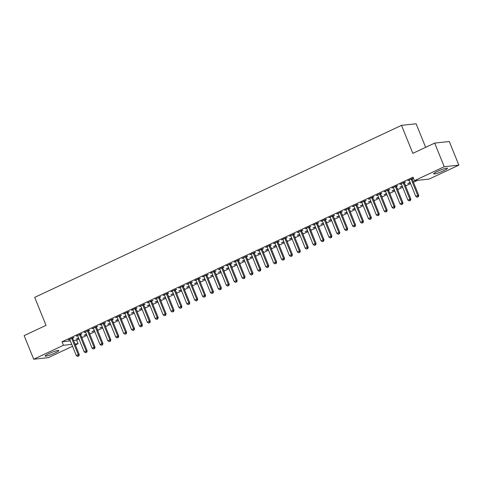 <?xml version="1.0" encoding="UTF-8"?>
<svg xmlns="http://www.w3.org/2000/svg" width="483" height="483" viewBox="0 0 483 483"><rect width="100%" height="100%" fill="white"/><g stroke="black" fill="none" stroke-linecap="round" stroke-linejoin="round"><path stroke-width="0.72" d="M48.898 353.628A7.42 0.924 -22 0 1 58.854 350.513A7.42 0.924 -22 0 1 55.056 352.958A7.42 0.924 -22 0 1 45.1 356.074A7.42 0.924 -22 0 1 48.898 353.628M437.483 171.405A7.42 0.924 -22 0 1 447.445 168.289A7.42 0.924 -22 0 1 443.648 170.734A7.42 0.924 -22 0 1 433.692 173.85A7.42 0.924 -22 0 1 437.483 171.405M73.585 340.521L76.658 340.189L79.019 339.084M81.856 337.75L86.916 335.383M89.753 334.049L94.807 331.676M97.651 330.348L102.704 327.975M105.542 326.647L110.595 324.274M113.439 322.94L118.492 320.573M121.336 319.239L126.389 316.872M129.227 315.538L134.28 313.165M137.124 311.837L142.177 309.464M145.021 308.136L150.074 305.763M152.912 304.429L157.965 302.062M160.809 300.728L165.862 298.361M168.706 297.027L173.759 294.654M176.597 293.326L181.65 290.953M184.494 289.625L189.547 287.252M192.391 285.918L197.444 283.551M200.282 282.217L205.335 279.85M208.179 278.516L213.232 276.143M216.076 274.815L221.129 272.442M223.967 271.108L229.02 268.741M231.864 267.407L236.918 265.04M239.755 263.706L244.815 261.333M247.652 260.005L252.706 257.632M255.549 256.304L260.603 253.931M263.44 252.597L268.5 250.23M271.337 248.896L276.391 246.529M279.234 245.195L284.288 242.822M287.125 241.494L292.185 239.121M295.022 237.793L300.076 235.42M302.919 234.086L307.973 231.719M310.81 230.385L315.87 228.018M318.708 226.684L323.761 224.311M326.605 222.983L331.658 220.61M334.496 219.282L339.555 216.909M342.393 215.575L347.446 213.208M350.29 211.874L355.343 209.507M358.181 208.173L363.24 205.8M366.078 204.472L371.131 202.099M373.975 200.771L379.028 198.398M381.866 197.064L386.925 194.697M389.763 193.363L394.816 190.996M397.66 189.662L402.713 187.289M405.551 185.961L410.61 183.588M413.448 182.26L417.535 180.34M76.658 340.189L78.077 343.691L75.378 344.953M72.535 346.287L48.312 357.643L33.695 359.231L63.46 345.279L71.762 344.373M425.65 147.333L416.129 123.769L401.512 125.357L34.71 297.359L46.018 325.355L24.15 335.613L33.695 359.231M401.512 125.357L412.82 153.352L434.688 143.095L449.305 141.507L458.85 165.132L429.085 179.084L414.468 180.672L444.233 166.72L458.85 165.132M89.403 333.179L89.826 332.986L89.343 333.035M86.56 334.514L84.096 335.311L86.439 334.212M80.643 334.441L81.923 333.844L80.933 333.952L76.199 336.168L77.691 335.83M105.191 325.777L105.614 325.578L105.137 325.633M102.354 327.112L99.89 327.909L102.233 326.81M96.437 327.039L97.711 326.436L96.727 326.544L91.987 328.766L93.479 328.422M120.985 318.369L121.402 318.176L120.925 318.225M118.142 319.704L115.678 320.501L118.021 319.408M112.225 319.631L113.505 319.034L112.515 319.142L107.775 321.364L109.267 321.02M136.774 310.967L137.196 310.768L136.713 310.823M133.93 312.302L131.467 313.099L133.809 312M128.013 312.229L129.293 311.632L128.303 311.734L123.57 313.956L125.055 313.612M152.562 303.565L152.984 303.366L152.501 303.421M149.724 304.894L147.261 305.697L149.603 304.598M143.807 304.821L145.081 304.224L144.097 304.332L139.358 306.554L140.849 306.21M168.356 296.157L168.772 295.964L168.295 296.013M165.512 297.492L163.049 298.289L165.391 297.19M159.595 297.419L160.875 296.822L159.885 296.93L155.146 299.146L156.637 298.808M184.144 288.756L184.566 288.556L184.083 288.611M181.3 290.084L178.837 290.887L181.179 289.788M175.383 290.017L176.663 289.414L175.673 289.522L170.94 291.744L172.425 291.4M199.932 281.348L200.354 281.154L199.871 281.203M197.094 282.682L194.631 283.479L196.973 282.38M191.177 282.609L192.451 282.012L191.467 282.12L186.728 284.342L188.219 283.998M215.72 273.946L216.143 273.746L215.666 273.801M212.882 275.28L210.419 276.077L212.761 274.978M206.966 275.207L208.239 274.61L207.255 274.712L202.516 276.934L204.007 276.59M231.514 266.544L231.931 266.344L231.454 266.399M228.67 267.872L226.207 268.675L228.55 267.576M222.754 267.799L224.034 267.202L223.043 267.31L218.31 269.532L219.795 269.188M247.302 259.136L247.725 258.942L247.242 258.991M244.464 260.47L242.001 261.267L244.344 260.168M238.542 260.397L239.822 259.8L238.837 259.902L234.098 262.124L235.589 261.786M263.09 251.734L263.513 251.534L263.036 251.589M260.252 253.062L257.789 253.865L260.132 252.766M254.336 252.995L255.61 252.392L254.626 252.5L249.886 254.722L251.377 254.378M278.884 244.326L279.301 244.132L278.824 244.181M276.041 245.66L273.577 246.457L275.92 245.358M270.124 245.587L271.404 244.99L270.414 245.098L265.68 247.32L267.165 246.976M294.672 236.924L295.095 236.724L294.612 236.779M291.835 238.258L289.371 239.055L291.714 237.956M285.912 238.185L287.192 237.582L286.202 237.69L281.468 239.912L282.96 239.568M310.46 229.522L310.883 229.322L310.406 229.371M307.623 230.85L305.159 231.653L307.502 230.554M301.706 230.777L302.98 230.18L301.996 230.288L297.256 232.51L298.748 232.166M326.254 222.114L326.671 221.914L326.194 221.969M323.411 223.448L320.947 224.245L323.29 223.146M317.494 223.375L318.774 222.778L317.784 222.88L313.05 225.102L314.536 224.764M342.042 214.712L342.465 214.512L341.982 214.567M339.205 216.04L336.742 216.843L339.084 215.744M333.282 215.967L334.562 215.37L333.572 215.478L328.838 217.7L330.33 217.356M357.831 207.304L358.253 207.11L357.776 207.159M354.993 208.638L352.53 209.435L354.872 208.336M349.076 208.565L350.35 207.968L349.366 208.076L344.627 210.292L346.118 209.954M373.625 199.902L374.041 199.702L373.564 199.757M370.781 201.236L368.318 202.033L370.66 200.934M364.864 201.163L366.144 200.56L365.154 200.668L360.415 202.89L361.906 202.546M389.413 192.494L389.835 192.3L389.352 192.349M386.569 193.828L384.106 194.631L386.448 193.532M380.652 193.755L381.932 193.158L380.942 193.266L376.209 195.488L377.7 195.144M405.201 185.092L405.623 184.892L405.146 184.947M402.363 186.426L399.9 187.223L402.242 186.124M396.446 186.353L397.72 185.756L396.736 185.858L391.997 188.08L393.488 187.736M412.234 178.945L413.514 178.348L412.524 178.456L407.785 180.678L409.276 180.334M414.468 180.672L413.056 177.176L62.041 341.777L70.349 340.871M404.337 182.652L405.617 182.049L404.627 182.157L399.894 184.379L401.385 184.035M413.098 181.391L413.52 181.191L413.037 181.246M410.254 182.719L407.791 183.522L410.133 182.423M388.549 190.054L389.829 189.457L388.839 189.565L384.1 191.781L385.591 191.443M397.31 188.793L397.726 188.599L397.249 188.648M394.466 190.127L392.003 190.924L394.345 189.825M372.761 197.456L374.035 196.859L373.051 196.967L368.312 199.189L369.803 198.845M381.516 196.201L381.938 196.001L381.461 196.056M378.678 197.529L376.215 198.332L378.557 197.233M356.967 204.864L358.247 204.267L357.257 204.369L352.524 206.591L354.015 206.253M365.728 203.603L366.15 203.403L365.667 203.458M362.89 204.937L360.421 205.734L362.763 204.635M341.179 212.266L342.459 211.669L341.469 211.777L336.736 213.999L338.221 213.655M349.94 211.011L350.356 210.811L349.879 210.86M347.096 212.339L344.633 213.142L346.975 212.043M325.391 219.674L326.665 219.071L325.681 219.179L320.941 221.401L322.433 221.057M334.145 218.413L334.568 218.213L334.091 218.268M331.308 219.747L328.845 220.544L331.187 219.445M309.597 227.076L310.877 226.479L309.887 226.587L305.153 228.809L306.645 228.465M318.357 225.815L318.78 225.621L318.297 225.67M315.52 227.149L313.056 227.946L315.399 226.847M293.809 234.478L295.089 233.881L294.099 233.989L289.365 236.211L290.851 235.867M302.569 233.223L302.986 233.023L302.509 233.078M299.726 234.551L297.262 235.354L299.605 234.255M278.021 241.886L279.295 241.289L278.311 241.391L273.571 243.613L275.062 243.275M286.775 240.625L287.198 240.425L286.721 240.48M283.938 241.959L281.474 242.756L283.817 241.657M262.227 249.288L263.507 248.691L262.523 248.799L257.783 251.021L259.274 250.677M270.987 248.033L271.41 247.833L270.927 247.888M268.15 249.361L265.686 250.164L268.029 249.065M246.439 256.696L247.719 256.093L246.728 256.201L241.995 258.423L243.48 258.079M255.199 255.435L255.616 255.235L255.139 255.29M252.355 256.769L249.892 257.566L252.235 256.467M230.651 264.098L231.925 263.501L230.94 263.609L226.201 265.831L227.692 265.487M239.405 262.837L239.828 262.643L239.351 262.692M236.567 264.171L234.104 264.968L236.447 263.869M214.857 271.506L216.136 270.903L215.152 271.011L210.413 273.233L211.904 272.889M223.617 270.245L224.04 270.045L223.557 270.1M220.779 271.573L218.316 272.376L220.659 271.277M199.068 278.908L200.348 278.311L199.358 278.413L194.625 280.635L196.11 280.297M207.829 277.647L208.245 277.453L207.768 277.502M204.985 278.981L202.522 279.778L204.864 278.679M183.28 286.31L184.56 285.713L183.57 285.821L178.831 288.043L180.322 287.699M192.035 285.055L192.457 284.855L191.98 284.91M189.197 286.383L186.734 287.186L189.076 286.087M167.492 293.718L168.766 293.121L167.782 293.223L163.043 295.445L164.534 295.101M176.247 292.457L176.669 292.257L176.186 292.312M173.409 293.791L170.946 294.588L173.288 293.489M151.698 301.12L152.978 300.523L151.988 300.631L147.255 302.853L148.74 302.509M160.459 299.858L160.881 299.665L160.398 299.714M157.615 301.193L155.152 301.99L157.494 300.897M135.91 308.528L137.19 307.925L136.2 308.033L131.461 310.255L132.952 309.911M144.671 307.266L145.087 307.067L144.61 307.122M141.827 308.595L139.364 309.398L141.706 308.299M120.122 315.93L121.396 315.333L120.412 315.441L115.672 317.657L117.164 317.319M128.876 314.668L129.299 314.475L128.822 314.524M126.039 316.003L123.576 316.8L125.918 315.701M104.328 323.332L105.608 322.735L104.618 322.843L99.884 325.065L101.376 324.721M113.088 322.076L113.511 321.877L113.028 321.932M110.245 323.405L107.781 324.208L110.124 323.109M88.54 330.74L89.82 330.143L88.83 330.245L84.09 332.467L85.582 332.123M97.3 329.478L97.717 329.279L97.24 329.334M94.457 330.813L91.993 331.61L94.336 330.511M72.752 338.142L74.026 337.545L73.042 337.653L68.302 339.875L69.793 339.531M81.506 336.886L81.929 336.687L81.452 336.736M78.669 338.215L76.205 339.018L78.548 337.919M75.004 344.023L78.077 343.691M434.688 143.095L444.233 166.72M62.041 341.777L63.46 345.279M384.969 191.377L385.09 191.679M392.872 190.519L392.993 190.821M377.072 195.078L377.193 195.38M384.975 194.22L385.096 194.522M377.078 197.921L377.199 198.223M353.387 206.187L353.508 206.489M345.496 209.888L345.617 210.19M353.393 209.03L353.514 209.332M337.599 213.589L337.72 213.891M345.502 212.731L345.623 213.033M337.605 216.432L337.726 216.734M313.914 224.698L314.035 225M306.017 228.399L306.137 228.701M313.92 227.541L314.041 227.843M298.126 232.1L298.246 232.401M306.023 231.242L306.144 231.544M298.132 234.943L298.252 235.245M274.441 243.209L274.561 243.51M266.544 246.91L266.664 247.211M274.447 246.052L274.567 246.354M258.647 250.611L258.773 250.912M266.55 249.753L266.67 250.055M258.653 253.454L258.773 253.756M234.967 261.72L235.088 262.021M227.07 265.421L227.191 265.722M234.967 264.563L235.094 264.865M219.173 269.122L219.294 269.423M227.076 268.264L227.197 268.566M195.488 280.231L195.609 280.532M187.597 283.932L187.718 284.233M195.494 283.074L195.615 283.376M179.7 287.633L179.821 287.934M187.603 286.775L187.724 287.077M156.015 298.742L156.136 299.043M148.118 302.443L148.239 302.744M156.021 301.585L156.142 301.887M148.124 305.286L148.245 305.588M116.542 317.253L116.663 317.554M124.439 316.395L124.56 316.697M108.645 320.954L108.766 321.255M116.548 320.096L116.669 320.398M108.651 323.797L108.772 324.099M84.96 332.062L85.08 332.364M77.063 335.763L77.183 336.065M84.966 334.906L85.086 335.208M69.172 339.464L69.292 339.766M77.069 338.607L77.189 338.909M411.244 179.054L411.25 179.205A0.954 0.863 -96.2 0 0 411.329 179.561L417.759 195.482L415.785 196.406L409.355 180.485A0.954 0.863 -96.2 0 0 409.161 180.183L409.065 180.081M412.222 178.595L412.24 179.096A0.954 0.863 -96.2 0 0 412.313 179.453L418.749 195.374L417.759 195.482L417.922 196.865L417.137 197.233L417.922 196.865M418.32 196.822L418.749 195.374M415.785 196.406L417.137 197.233M403.353 182.755L403.359 182.906A0.954 0.863 -96.2 0 0 403.432 183.262L409.868 199.183L407.894 200.107L401.458 184.186A0.954 0.863 -96.2 0 0 401.27 183.884L401.168 183.781M404.325 182.302L404.343 182.797A0.954 0.863 -96.2 0 0 404.422 183.154L410.852 199.074L409.868 199.183L410.031 200.566L409.24 200.934L410.031 200.566M410.423 200.523L410.852 199.074M407.894 200.107L409.24 200.934M395.456 186.462L395.462 186.607A0.954 0.863 -96.2 0 0 395.535 186.963L401.971 202.884L399.996 203.814L393.56 187.887A0.954 0.863 -96.2 0 0 393.373 187.591L393.277 187.482M396.434 186.003L396.446 186.504A0.954 0.863 -96.2 0 0 396.525 186.855L402.955 202.782L401.971 202.884L402.134 204.267L401.343 204.641L402.134 204.267M402.526 204.224L402.955 202.782M399.996 203.814L401.343 204.641M387.559 190.163L387.565 190.314A0.954 0.863 -96.2 0 0 387.644 190.664L394.074 206.591L392.099 207.515L385.669 191.594A0.954 0.863 -96.2 0 0 385.476 191.292L385.38 191.183M388.537 189.704L388.555 190.205A0.954 0.863 -96.2 0 0 388.628 190.556L395.064 206.483L394.074 206.591L394.237 207.974L393.452 208.342L394.237 207.974M394.635 207.925L395.064 206.483M392.099 207.515L393.452 208.342M379.668 193.864L379.674 194.015A0.954 0.863 -96.2 0 0 379.747 194.365L386.183 210.292L384.208 211.216L377.772 195.295A0.954 0.863 -96.2 0 0 377.585 194.993L377.483 194.884M380.64 193.405L380.658 193.906A0.954 0.863 -96.2 0 0 380.737 194.263L387.167 210.183L386.183 210.292L386.346 211.675L385.555 212.043L386.346 211.675M386.738 211.632L387.167 210.183M384.208 211.216L385.555 212.043M371.771 197.565L371.777 197.716A0.954 0.863 -96.2 0 0 371.85 198.072L378.286 213.993L376.311 214.917L369.875 198.996A0.954 0.863 -96.2 0 0 369.688 198.694L369.592 198.591M372.749 197.106L372.767 197.607A0.954 0.863 -96.2 0 0 372.84 197.964L379.27 213.884L378.286 213.993L378.449 215.376L377.658 215.744L378.449 215.376M378.841 215.333L379.27 213.884M376.311 214.917L377.658 215.744M363.874 201.266L363.88 201.417A0.954 0.863 -96.2 0 0 363.959 201.773L370.389 217.694L368.414 218.618L361.984 202.697A0.954 0.863 -96.2 0 0 361.791 202.395L361.695 202.292M364.852 200.813L364.87 201.314A0.954 0.863 -96.2 0 0 364.943 201.665L371.379 217.585L370.389 217.694L370.552 219.077L369.767 219.445L370.552 219.077M370.95 219.034L371.379 217.585M368.414 218.618L369.767 219.445M355.983 204.973L355.989 205.118A0.954 0.863 -96.2 0 0 356.062 205.474L362.498 221.395L360.523 222.325L354.087 206.398A0.954 0.863 -96.2 0 0 353.9 206.102L353.798 205.993M356.955 204.514L356.973 205.015A0.954 0.863 -96.2 0 0 357.052 205.366L363.482 221.292L362.498 221.395L362.661 222.778L361.87 223.152L362.661 222.778M363.053 222.735L363.482 221.292M360.523 222.325L361.87 223.152M348.086 208.674L348.092 208.825A0.954 0.863 -96.2 0 0 348.165 209.175L354.6 225.102L352.626 226.026L346.19 210.105A0.954 0.863 -96.2 0 0 346.003 209.803L345.906 209.694M349.064 208.215L349.082 208.716A0.954 0.863 -96.2 0 0 349.155 209.067L355.585 224.993L354.6 225.102L354.764 226.485L353.973 226.853L354.764 226.485M355.156 226.436L355.585 224.993M352.626 226.026L353.973 226.853M340.189 212.375L340.195 212.526A0.954 0.863 -96.2 0 0 340.274 212.876L346.703 228.803L344.729 229.727L338.299 213.806A0.954 0.863 -96.2 0 0 338.106 213.504L338.009 213.395M341.167 211.916L341.185 212.417A0.954 0.863 -96.2 0 0 341.258 212.774L347.694 228.694L346.703 228.803L346.866 230.186L346.082 230.554L346.866 230.186M347.265 230.143L347.694 228.694M344.729 229.727L346.082 230.554M332.298 216.076L332.304 216.227A0.954 0.863 -96.2 0 0 332.376 216.583L338.812 232.504L336.838 233.428L330.402 217.507A0.954 0.863 -96.2 0 0 330.215 217.205L330.118 217.102M333.27 215.617L333.288 216.118A0.954 0.863 -96.2 0 0 333.367 216.475L339.797 232.395L338.812 232.504L338.975 233.887L338.185 234.255L338.975 233.887M339.368 233.844L339.797 232.395M336.838 233.428L338.185 234.255M324.401 219.777L324.407 219.928A0.954 0.863 -96.2 0 0 324.479 220.284L330.915 236.205L328.941 237.129L322.505 221.208A0.954 0.863 -96.2 0 0 322.318 220.906L322.221 220.803M325.379 219.324L325.397 219.825A0.954 0.863 -96.2 0 0 325.47 220.176L331.906 236.096L330.915 236.205L331.078 237.588L330.287 237.962L331.078 237.588M331.471 237.545L331.906 236.096M328.941 237.129L330.287 237.962M316.504 223.484L316.51 223.635A0.954 0.863 -96.2 0 0 316.588 223.985L323.018 239.906L321.044 240.836L314.614 224.909A0.954 0.863 -96.2 0 0 314.427 224.613L314.324 224.504M317.482 223.025L317.5 223.526A0.954 0.863 -96.2 0 0 317.572 223.877L324.008 239.803L323.018 239.906L323.181 241.289L322.396 241.663L323.181 241.289M323.58 241.246L324.008 239.803M321.044 240.836L322.396 241.663M308.613 227.185L308.619 227.336A0.954 0.863 -96.2 0 0 308.691 227.686L315.127 243.613L313.153 244.537L306.717 228.616A0.954 0.863 -96.2 0 0 306.53 228.314L306.433 228.205M309.585 226.726L309.603 227.227A0.954 0.863 -96.2 0 0 309.681 227.578L316.111 243.504L315.127 243.613L315.29 244.996L314.499 245.364L315.29 244.996M315.683 244.947L316.111 243.504M313.153 244.537L314.499 245.364M300.716 230.886L300.722 231.037A0.954 0.863 -96.2 0 0 300.794 231.387L307.23 247.314L305.256 248.238L298.826 232.317A0.954 0.863 -96.2 0 0 298.633 232.015L298.536 231.906M301.694 230.427L301.712 230.928A0.954 0.863 -96.2 0 0 301.784 231.285L308.22 247.205L307.23 247.314L307.393 248.697L306.602 249.065L307.393 248.697M307.786 248.654L308.22 247.205M305.256 248.238L306.602 249.065M292.819 234.587L292.825 234.738A0.954 0.863 -96.2 0 0 292.903 235.094L299.333 251.015L297.359 251.939L290.929 236.018A0.954 0.863 -96.2 0 0 290.742 235.716L290.639 235.613M293.797 234.134L293.815 234.629A0.954 0.863 -96.2 0 0 293.887 234.986L300.323 250.906L299.333 251.015L299.496 252.398L298.711 252.766L299.496 252.398M299.895 252.355L300.323 250.906M297.359 251.939L298.711 252.766M284.928 238.288L284.934 238.439A0.954 0.863 -96.2 0 0 285.006 238.795L291.442 254.716L289.468 255.64L283.032 239.719A0.954 0.863 -96.2 0 0 282.845 239.423L282.748 239.314M285.9 237.835L285.918 238.336A0.954 0.863 -96.2 0 0 285.996 238.687L292.426 254.607L291.442 254.716L291.605 256.099L290.814 256.473L291.605 256.099M291.998 256.056L292.426 254.607M289.468 255.64L290.814 256.473M277.031 241.995L277.037 242.146A0.954 0.863 -96.2 0 0 277.109 242.496L283.545 258.417L281.571 259.347L275.141 243.42A0.954 0.863 -96.2 0 0 274.948 243.124L274.851 243.015M278.009 241.536L278.027 242.037A0.954 0.863 -96.2 0 0 278.099 242.388L284.535 258.314L283.545 258.417L283.708 259.8L282.917 260.174L283.708 259.8M284.107 259.757L284.535 258.314M281.571 259.347L282.917 260.174M269.14 245.696L269.14 245.847A0.954 0.863 -96.2 0 0 269.218 246.197L275.648 262.124L273.674 263.048L267.244 247.127A0.954 0.863 -96.2 0 0 267.057 246.825L266.954 246.716M270.112 245.237L270.13 245.738A0.954 0.863 -96.2 0 0 270.202 246.095L276.638 262.015L275.648 262.124L275.811 263.507L275.026 263.875L275.811 263.507M276.21 263.464L276.638 262.015M273.674 263.048L275.026 263.875M261.243 249.397L261.249 249.548A0.954 0.863 -96.2 0 0 261.321 249.898L267.757 265.825L265.783 266.749L259.347 250.828A0.954 0.863 -96.2 0 0 259.16 250.526L259.063 250.417M262.215 248.938L262.233 249.439A0.954 0.863 -96.2 0 0 262.311 249.796L268.741 265.716L267.757 265.825L267.92 267.208L267.129 267.576L267.92 267.208M268.313 267.165L268.741 265.716M265.783 266.749L267.129 267.576M253.346 253.098L253.352 253.249A0.954 0.863 -96.2 0 0 253.424 253.605L259.86 269.526L257.886 270.45L251.456 254.529A0.954 0.863 -96.2 0 0 251.263 254.227L251.166 254.124M254.324 252.645L254.342 253.14A0.954 0.863 -96.2 0 0 254.414 253.497L260.85 269.417L259.86 269.526L260.023 270.909L259.232 271.277L260.023 270.909M260.422 270.866L260.85 269.417M257.886 270.45L259.232 271.277M245.455 256.805L245.455 256.95A0.954 0.863 -96.2 0 0 245.533 257.306L251.963 273.227L249.989 274.157L243.559 258.23A0.954 0.863 -96.2 0 0 243.372 257.934L243.269 257.825M246.427 256.346L246.445 256.847A0.954 0.863 -96.2 0 0 246.517 257.197L252.953 273.118L251.963 273.227L252.126 274.61L251.341 274.984L252.126 274.61M252.524 274.567L252.953 273.118M249.989 274.157L251.341 274.984M237.558 260.506L237.564 260.657A0.954 0.863 -96.2 0 0 237.636 261.007L244.072 276.928L242.098 277.858L235.662 261.931A0.954 0.863 -96.2 0 0 235.475 261.635L235.378 261.526M238.53 260.047L238.548 260.548A0.954 0.863 -96.2 0 0 238.626 260.898L245.056 276.825L244.072 276.928L244.235 278.311L243.444 278.685L244.235 278.311M244.627 278.268L245.056 276.825M242.098 277.858L243.444 278.685M229.66 264.207L229.666 264.358A0.954 0.863 -96.2 0 0 229.739 264.708L236.175 280.635L234.201 281.559L227.771 265.638A0.954 0.863 -96.2 0 0 227.578 265.336L227.481 265.227M230.639 263.748L230.657 264.249A0.954 0.863 -96.2 0 0 230.729 264.606L237.165 280.526L236.175 280.635L236.338 282.018L235.547 282.386L236.338 282.018M236.736 281.975L237.165 280.526M234.201 281.559L235.547 282.386M221.769 267.908L221.769 268.059A0.954 0.863 -96.2 0 0 221.848 268.415L228.278 284.336L226.304 285.26L219.874 269.339A0.954 0.863 -96.2 0 0 219.687 269.037L219.584 268.934M222.741 267.449L222.76 267.95A0.954 0.863 -96.2 0 0 222.832 268.306L229.268 284.227L228.278 284.336L228.441 285.719L227.656 286.087L228.441 285.719M228.839 285.676L229.268 284.227M226.304 285.26L227.656 286.087M213.872 271.609L213.878 271.76A0.954 0.863 -96.2 0 0 213.951 272.116L220.387 288.037L218.413 288.961L211.977 273.04A0.954 0.863 -96.2 0 0 211.789 272.738L211.693 272.635M214.844 271.156L214.863 271.651A0.954 0.863 -96.2 0 0 214.941 272.007L221.371 287.928L220.387 288.037L220.55 289.42L219.759 289.788L220.55 289.42M220.942 289.377L221.371 287.928M218.413 288.961L219.759 289.788M205.975 275.316L205.981 275.461A0.954 0.863 -96.2 0 0 206.06 275.817L212.49 291.738L210.516 292.668L204.086 276.741A0.954 0.863 -96.2 0 0 203.892 276.445L203.796 276.336M206.953 274.857L206.972 275.358A0.954 0.863 -96.2 0 0 207.044 275.708L213.48 291.629L212.49 291.738L212.653 293.121L211.862 293.495L212.653 293.121M213.051 293.078L213.48 291.629M210.516 292.668L211.862 293.495M198.084 279.017L198.084 279.168A0.954 0.863 -96.2 0 0 198.163 279.518L204.593 295.439L202.619 296.369L196.189 280.442A0.954 0.863 -96.2 0 0 196.001 280.146L195.899 280.037M199.056 278.558L199.074 279.059A0.954 0.863 -96.2 0 0 199.147 279.409L205.583 295.336L204.593 295.439L204.762 296.822L203.971 297.196L204.762 296.822M205.154 296.779L205.583 295.336M202.619 296.369L203.971 297.196M190.187 282.718L190.193 282.869A0.954 0.863 -96.2 0 0 190.266 283.219L196.702 299.146L194.727 300.07L188.292 284.149A0.954 0.863 -96.2 0 0 188.104 283.847L188.008 283.738M191.159 282.259L191.177 282.76A0.954 0.863 -96.2 0 0 191.256 283.116L197.686 299.037L196.702 299.146L196.865 300.529L196.074 300.897L196.865 300.529M197.257 300.486L197.686 299.037M194.727 300.07L196.074 300.897M182.29 286.419L182.296 286.57A0.954 0.863 -96.2 0 0 182.375 286.926L188.805 302.847L186.83 303.771L180.401 287.85A0.954 0.863 -96.2 0 0 180.207 287.548L180.111 287.445M183.268 285.96L183.286 286.461A0.954 0.863 -96.2 0 0 183.359 286.817L189.795 302.738L188.805 302.847L188.968 304.23L188.177 304.598L188.968 304.23M189.366 304.187L189.795 302.738M186.83 303.771L188.177 304.598M174.399 290.12L174.399 290.271A0.954 0.863 -96.2 0 0 174.478 290.627L180.908 306.548L178.939 307.472L172.503 291.551A0.954 0.863 -96.2 0 0 172.316 291.249L172.214 291.146M175.371 289.667L175.389 290.162A0.954 0.863 -96.2 0 0 175.462 290.518L181.898 306.439L180.908 306.548L181.077 307.931L180.286 308.299L181.077 307.931M181.469 307.888L181.898 306.439M178.939 307.472L180.286 308.299M166.502 293.827L166.508 293.972A0.954 0.863 -96.2 0 0 166.581 294.328L173.017 310.249L171.042 311.179L164.606 295.252A0.954 0.863 -96.2 0 0 164.419 294.956L164.323 294.847M167.48 293.368L167.492 293.869A0.954 0.863 -96.2 0 0 167.571 294.219L174.001 310.14L173.017 310.249L173.18 311.632L172.389 312.006L173.18 311.632M173.572 311.589L174.001 310.14M171.042 311.179L172.389 312.006M158.605 297.528L158.611 297.679A0.954 0.863 -96.2 0 0 158.69 298.029L165.12 313.95L163.145 314.88L156.715 298.953A0.954 0.863 -96.2 0 0 156.522 298.657L156.426 298.548M159.583 297.069L159.601 297.57A0.954 0.863 -96.2 0 0 159.674 297.92L166.11 313.847L165.12 313.95L165.283 315.339L164.492 315.707L165.283 315.339M165.681 315.29L166.11 313.847M163.145 314.88L164.492 315.707M150.714 301.229L150.714 301.38A0.954 0.863 -96.2 0 0 150.793 301.73L157.223 317.657L155.254 318.581L148.818 302.66A0.954 0.863 -96.2 0 0 148.631 302.358L148.529 302.249M151.686 300.77L151.704 301.271A0.954 0.863 -96.2 0 0 151.777 301.627L158.213 317.548L157.223 317.657L157.392 319.04L156.601 319.408L157.392 319.04M157.784 318.997L158.213 317.548M155.254 318.581L156.601 319.408M142.817 304.93L142.823 305.081A0.954 0.863 -96.2 0 0 142.896 305.437L149.332 321.358L147.357 322.282L140.921 306.361A0.954 0.863 -96.2 0 0 140.734 306.059L140.638 305.956M143.795 304.471L143.807 304.972A0.954 0.863 -96.2 0 0 143.886 305.328L150.316 321.249L149.332 321.358L149.495 322.741L148.704 323.109L149.495 322.741M149.887 322.698L150.316 321.249M147.357 322.282L148.704 323.109M134.92 308.631L134.926 308.782A0.954 0.863 -96.2 0 0 135.005 309.138L141.434 325.059L139.46 325.983L133.03 310.062A0.954 0.863 -96.2 0 0 132.837 309.76L132.74 309.657M135.898 308.178L135.916 308.673A0.954 0.863 -96.2 0 0 135.989 309.029L142.425 324.95L141.434 325.059L141.597 326.442L140.807 326.81L141.597 326.442M141.996 326.399L142.425 324.95M139.46 325.983L140.807 326.81M127.029 312.338L127.035 312.483A0.954 0.863 -96.2 0 0 127.107 312.839L133.537 328.76L131.569 329.69L125.133 313.763A0.954 0.863 -96.2 0 0 124.946 313.467L124.843 313.358M128.001 311.879L128.019 312.38A0.954 0.863 -96.2 0 0 128.098 312.73L134.528 328.657L133.537 328.76L133.706 330.143L132.916 330.517L133.706 330.143M134.099 330.1L134.528 328.657M131.569 329.69L132.916 330.517M119.132 316.039L119.138 316.19A0.954 0.863 -96.2 0 0 119.21 316.54L125.646 332.467L123.672 333.391L117.236 317.464A0.954 0.863 -96.2 0 0 117.049 317.168L116.952 317.059M120.11 315.58L120.122 316.081A0.954 0.863 -96.2 0 0 120.201 316.431L126.631 332.358L125.646 332.467L125.809 333.85L125.019 334.218L125.809 333.85M126.202 333.801L126.631 332.358M123.672 333.391L125.019 334.218M111.235 319.74L111.241 319.891A0.954 0.863 -96.2 0 0 111.319 320.241L117.749 336.168L115.775 337.092L109.345 321.171A0.954 0.863 -96.2 0 0 109.152 320.869L109.055 320.76M112.213 319.281L112.231 319.782A0.954 0.863 -96.2 0 0 112.304 320.138L118.74 336.059L117.749 336.168L117.912 337.551L117.121 337.919L117.912 337.551M118.311 337.508L118.74 336.059M115.775 337.092L117.121 337.919M103.344 323.441L103.35 323.592A0.954 0.863 -96.2 0 0 103.422 323.948L109.852 339.869L107.884 340.793L101.448 324.872A0.954 0.863 -96.2 0 0 101.261 324.57L101.158 324.467M104.316 322.982L104.334 323.483A0.954 0.863 -96.2 0 0 104.413 323.839L110.842 339.76L109.852 339.869L110.021 341.252L109.23 341.62L110.021 341.252M110.414 341.209L110.842 339.76M107.884 340.793L109.23 341.62M95.447 327.142L95.453 327.293A0.954 0.863 -96.2 0 0 95.525 327.649L101.961 343.57L99.987 344.494L93.551 328.573A0.954 0.863 -96.2 0 0 93.364 328.271L93.267 328.168M96.425 326.689L96.437 327.19A0.954 0.863 -96.2 0 0 96.515 327.54L102.945 343.461L101.961 343.57L102.124 344.953L101.333 345.321L102.124 344.953M102.517 344.91L102.945 343.461M99.987 344.494L101.333 345.321M87.55 330.849L87.556 330.994A0.954 0.863 -96.2 0 0 87.634 331.35L94.064 347.271L92.09 348.201L85.66 332.274A0.954 0.863 -96.2 0 0 85.467 331.978L85.37 331.869M88.528 330.39L88.546 330.891A0.954 0.863 -96.2 0 0 88.618 331.241L95.054 347.168L94.064 347.271L94.227 348.654L93.442 349.028L94.227 348.654M94.626 348.611L95.054 347.168M92.09 348.201L93.442 349.028M79.659 334.55L79.665 334.701A0.954 0.863 -96.2 0 0 79.737 335.051L86.173 350.978L84.199 351.902L77.763 335.981A0.954 0.863 -96.2 0 0 77.576 335.679L77.473 335.57M80.631 334.091L80.649 334.592A0.954 0.863 -96.2 0 0 80.727 334.942L87.157 350.869L86.173 350.978L86.336 352.361L85.545 352.729L86.336 352.361M86.729 352.312L87.157 350.869M84.199 351.902L85.545 352.729M71.762 338.251L71.768 338.402A0.954 0.863 -96.2 0 0 71.84 338.752L78.276 354.679L76.302 355.603L69.866 339.682A0.954 0.863 -96.2 0 0 69.679 339.38L69.582 339.271M72.74 337.792L72.752 338.293A0.954 0.863 -96.2 0 0 72.83 338.649L79.26 354.57L78.276 354.679L78.439 356.062L77.648 356.43L78.439 356.062M78.832 356.019L79.26 354.57M76.302 355.603L77.648 356.43M411.25 179.205L412.24 179.096M411.329 179.561L412.313 179.453M403.359 182.906L404.343 182.797M403.432 183.262L404.422 183.154M395.462 186.607L396.446 186.504M395.535 186.963L396.525 186.855M387.565 190.314L388.555 190.205M387.644 190.664L388.628 190.556M379.674 194.015L380.658 193.906M379.747 194.365L380.737 194.263M371.777 197.716L372.767 197.607M371.85 198.072L372.84 197.964M363.88 201.417L364.87 201.314M363.959 201.773L364.943 201.665M355.989 205.118L356.973 205.015M356.062 205.474L357.052 205.366M348.092 208.825L349.082 208.716M348.165 209.175L349.155 209.067M340.195 212.526L341.185 212.417M340.274 212.876L341.258 212.774M332.304 216.227L333.288 216.118M332.376 216.583L333.367 216.475M324.407 219.928L325.397 219.825M324.479 220.284L325.47 220.176M316.51 223.635L317.5 223.526M316.588 223.985L317.572 223.877M308.619 227.336L309.603 227.227M308.691 227.686L309.681 227.578M300.722 231.037L301.712 230.928M300.794 231.387L301.784 231.285M292.825 234.738L293.815 234.629M292.903 235.094L293.887 234.986M284.934 238.439L285.918 238.336M285.006 238.795L285.996 238.687M277.037 242.146L278.027 242.037M277.109 242.496L278.099 242.388M269.14 245.847L270.13 245.738M269.218 246.197L270.202 246.095M261.249 249.548L262.233 249.439M261.321 249.898L262.311 249.796M253.352 253.249L254.342 253.14M253.424 253.605L254.414 253.497M245.455 256.95L246.445 256.847M245.533 257.306L246.517 257.197M237.564 260.657L238.548 260.548M237.636 261.007L238.626 260.898M229.666 264.358L230.657 264.249M229.739 264.708L230.729 264.606M221.769 268.059L222.76 267.95M221.848 268.415L222.832 268.306M213.878 271.76L214.863 271.651M213.951 272.116L214.941 272.007M205.981 275.461L206.972 275.358M206.06 275.817L207.044 275.708M198.084 279.168L199.074 279.059M198.163 279.518L199.147 279.409M190.193 282.869L191.177 282.76M190.266 283.219L191.256 283.116M182.296 286.57L183.286 286.461M182.375 286.926L183.359 286.817M174.399 290.271L175.389 290.162M174.478 290.627L175.462 290.518M166.508 293.972L167.492 293.869M166.581 294.328L167.571 294.219M158.611 297.679L159.601 297.57M158.69 298.029L159.674 297.92M150.714 301.38L151.704 301.271M150.793 301.73L151.777 301.627M142.823 305.081L143.807 304.972M142.896 305.437L143.886 305.328M134.926 308.782L135.916 308.673M135.005 309.138L135.989 309.029M127.035 312.483L128.019 312.38M127.107 312.839L128.098 312.73M119.138 316.19L120.122 316.081M119.21 316.54L120.201 316.431M111.241 319.891L112.231 319.782M111.319 320.241L112.304 320.138M103.35 323.592L104.334 323.483M103.422 323.948L104.413 323.839M95.453 327.293L96.437 327.19M95.525 327.649L96.515 327.54M87.556 330.994L88.546 330.891M87.634 331.35L88.618 331.241M79.665 334.701L80.649 334.592M79.737 335.051L80.727 334.942M71.768 338.402L72.752 338.293M71.84 338.752L72.83 338.649"/></g></svg>
